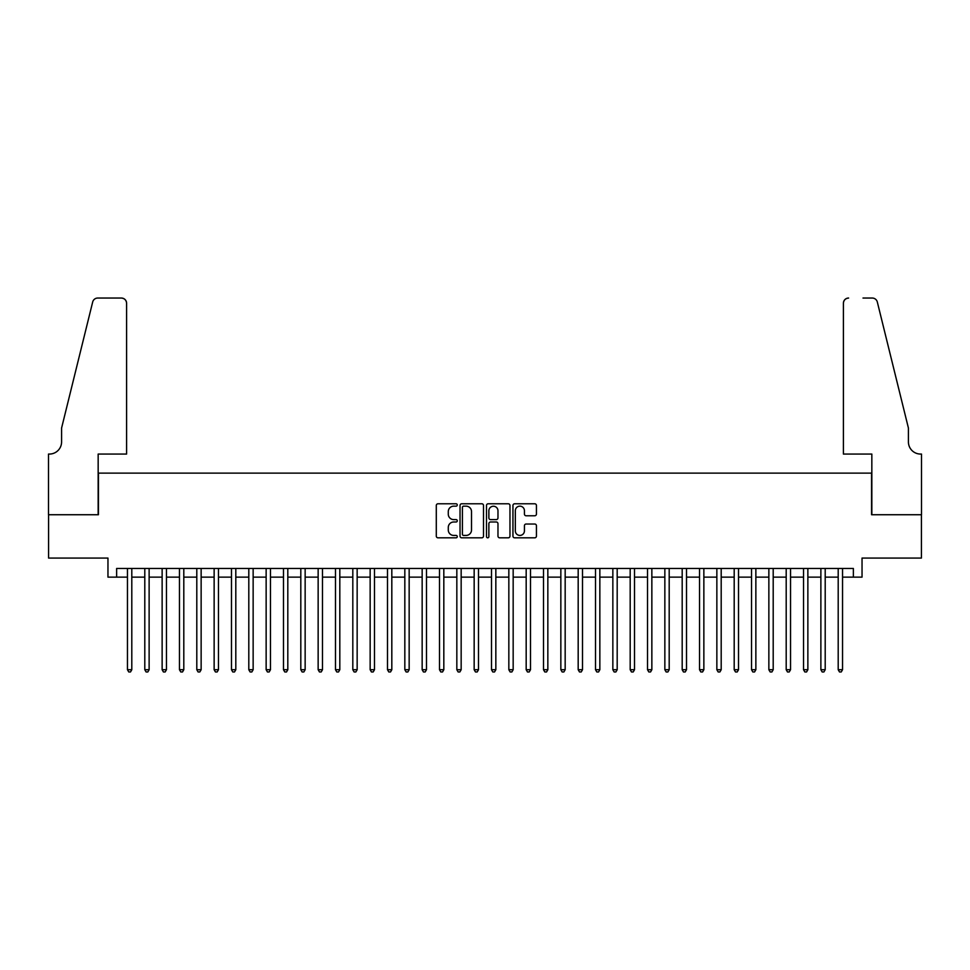 <?xml version="1.0" encoding="UTF-8"?>
<svg xmlns="http://www.w3.org/2000/svg" width="970" height="970" viewBox="0 0 970 970"><rect width="100%" height="100%" fill="white"/><g stroke="black" fill="none" stroke-linecap="round" stroke-linejoin="round"><path stroke-width="1.45" d="M457.27 504.97A1.188 1.188 0 0 0 456.07 503.782L437.991 503.782A1.697 1.697 0 0 0 436.294 505.479L436.294 536.107A1.697 1.697 0 0 0 437.991 537.817L456.07 537.817A1.188 1.188 0 0 0 457.27 536.616A1.188 1.188 0 0 0 456.07 535.428L453.73 535.428A5.444 5.444 0 0 1 448.286 529.984L448.286 527.438A5.444 5.444 0 0 1 453.73 521.993L456.07 521.993A1.188 1.188 0 0 0 457.27 520.793A1.188 1.188 0 0 0 456.07 519.605L453.73 519.605A5.444 5.444 0 0 1 448.286 514.161L448.286 511.614A5.444 5.444 0 0 1 453.73 506.158L456.07 506.158A1.188 1.188 0 0 0 457.27 504.97M534.725 515.773A1.697 1.697 0 0 0 536.434 514.076L536.434 505.479A1.697 1.697 0 0 0 534.725 503.782L514.646 503.782A1.697 1.697 0 0 0 512.948 505.479L512.948 536.107A1.697 1.697 0 0 0 514.646 537.817L534.725 537.817A1.697 1.697 0 0 0 536.434 536.107L536.434 525.728A1.697 1.697 0 0 0 534.725 524.03L526.14 524.03A1.697 1.697 0 0 0 524.43 525.728L524.43 530.881A4.547 4.547 0 0 1 519.884 535.428A4.547 4.547 0 0 1 515.325 530.881L515.325 510.717A4.547 4.547 0 0 1 519.884 506.158A4.547 4.547 0 0 1 524.43 510.717L524.43 514.076A1.697 1.697 0 0 0 526.14 515.773L534.725 515.773M116.63 577.138L116.63 568.468L853.37 568.468L853.37 577.138L862.039 577.138L862.039 558.065L921.415 558.065L921.415 514.73L871.569 514.73L871.569 473.13L98.431 473.13L98.431 514.73L48.585 514.73L48.585 558.065L107.961 558.065L107.961 577.138L127.458 577.138M483.509 505.479A1.697 1.697 0 0 0 481.811 503.782L461.732 503.782A1.697 1.697 0 0 0 460.035 505.479L460.035 536.107A1.697 1.697 0 0 0 461.732 537.817L481.811 537.817A1.697 1.697 0 0 0 483.509 536.107L483.509 505.479M488.189 503.782L508.268 503.782A1.697 1.697 0 0 1 509.965 505.479L509.965 536.107A1.697 1.697 0 0 1 508.268 537.817L499.671 537.817A1.697 1.697 0 0 1 497.974 536.107L497.974 523.691A1.697 1.697 0 0 0 496.276 521.993L490.577 521.993A1.697 1.697 0 0 0 488.868 523.691L488.868 536.616A1.188 1.188 0 0 1 487.68 537.817A1.188 1.188 0 0 1 486.491 536.616L486.491 505.479A1.697 1.697 0 0 1 488.189 503.782M131.799 577.138L144.797 577.138M149.125 577.138L162.135 577.138M166.464 577.138L179.462 577.138M183.803 577.138L196.801 577.138M201.142 577.138L214.14 577.138M218.468 577.138L231.478 577.138M235.807 577.138L248.805 577.138M253.146 577.138L266.144 577.138M270.472 577.138L283.483 577.138M287.811 577.138L300.809 577.138M305.15 577.138L318.148 577.138M322.489 577.138L335.487 577.138M339.815 577.138L352.813 577.138M357.154 577.138L370.152 577.138M374.493 577.138L387.491 577.138M391.819 577.138L404.829 577.138M409.158 577.138L422.156 577.138M426.497 577.138L439.495 577.138M443.823 577.138L456.834 577.138M461.162 577.138L474.16 577.138M478.501 577.138L491.499 577.138M495.84 577.138L508.838 577.138M513.166 577.138L526.176 577.138M530.505 577.138L543.503 577.138M547.844 577.138L560.842 577.138M565.17 577.138L578.181 577.138M582.509 577.138L595.507 577.138M599.848 577.138L612.846 577.138M617.187 577.138L630.185 577.138M634.513 577.138L647.511 577.138M651.852 577.138L664.85 577.138M669.191 577.138L682.189 577.138M686.518 577.138L699.528 577.138M703.856 577.138L716.854 577.138M721.195 577.138L734.193 577.138M738.522 577.138L751.532 577.138M755.86 577.138L768.858 577.138M773.199 577.138L786.197 577.138M790.538 577.138L803.536 577.138M807.864 577.138L820.875 577.138M825.203 577.138L838.201 577.138M842.542 577.138L853.37 577.138M463.599 506.158A1.188 1.188 0 0 0 462.411 507.358L462.411 534.24A1.188 1.188 0 0 0 463.599 535.428L466.073 535.428A5.444 5.444 0 0 0 471.517 529.984L471.517 511.614A5.444 5.444 0 0 0 466.073 506.158L463.599 506.158M497.974 510.802A4.547 4.547 0 0 0 493.427 506.243A4.547 4.547 0 0 0 488.868 510.802L488.868 517.907A1.697 1.697 0 0 0 490.577 519.605L496.276 519.605A1.697 1.697 0 0 0 497.974 517.907L497.974 510.802M131.799 568.468L131.799 669.712L127.458 669.712L127.458 568.468M131.799 669.712L130.501 671.955L128.767 671.955L127.458 669.712M126.597 454.057L126.597 303.246A5.202 5.202 0 0 0 121.395 298.045L97.727 298.045A5.202 5.202 0 0 0 92.683 301.997L61.583 428.049L61.583 441.92A12.137 12.137 0 0 1 49.458 454.057L48.5 454.057L48.5 514.73L98.164 514.73L98.164 454.057L126.597 454.057L126.597 303.246C126.27 300.106 124.536 298.372 121.395 298.045L107.003 298.045M92.683 301.997C94.005 299.148 94.005 299.148 92.683 301.997C94.005 299.148 94.005 299.148 92.683 301.997M61.583 441.92A12.137 12.137 0 0 1 49.458 454.057M843.403 454.057L843.403 303.246L843.403 454.057L871.836 454.057L871.836 514.73L921.5 514.73L921.5 454.057L920.542 454.057A12.137 12.137 0 0 1 908.417 441.92A12.137 12.137 0 0 0 920.542 454.057M898.875 389.406L877.316 301.997L908.417 428.049L908.417 441.92M862.997 298.045L872.272 298.045A5.202 5.202 0 0 1 877.316 301.997C875.995 299.148 875.995 299.148 877.316 301.997C875.995 299.148 875.995 299.148 877.316 301.997M848.604 298.045A5.202 5.202 0 0 0 843.403 303.246C843.73 300.106 845.464 298.372 848.604 298.045M149.125 568.468L149.125 669.712L144.797 669.712L144.797 568.468M149.125 669.712L147.828 671.955L146.094 671.955L144.797 669.712M166.464 568.468L166.464 669.712L162.135 669.712L162.135 568.468M166.464 669.712L165.167 671.955L163.433 671.955L162.135 669.712M183.803 568.468L183.803 669.712L179.462 669.712L179.462 568.468M183.803 669.712L182.506 671.955L180.772 671.955L179.462 669.712M201.142 568.468L201.142 669.712L196.801 669.712L196.801 568.468M201.142 669.712L199.832 671.955L198.098 671.955L196.801 669.712M218.468 568.468L218.468 669.712L214.14 669.712L214.14 568.468M218.468 669.712L217.171 671.955L215.437 671.955L214.14 669.712M235.807 568.468L235.807 669.712L231.478 669.712L231.478 568.468M235.807 669.712L234.51 671.955L232.776 671.955L231.478 669.712M253.146 568.468L253.146 669.712L248.805 669.712L248.805 568.468M253.146 669.712L251.836 671.955L250.102 671.955L248.805 669.712M270.472 568.468L270.472 669.712L266.144 669.712L266.144 568.468M270.472 669.712L269.175 671.955L267.441 671.955L266.144 669.712M287.811 568.468L287.811 669.712L283.483 669.712L283.483 568.468M287.811 669.712L286.514 671.955L284.78 671.955L283.483 669.712M305.15 568.468L305.15 669.712L300.809 669.712L300.809 568.468M305.15 669.712L303.852 671.955L302.119 671.955L300.809 669.712M322.489 568.468L322.489 669.712L318.148 669.712L318.148 568.468M322.489 669.712L321.179 671.955L319.445 671.955L318.148 669.712M339.815 568.468L339.815 669.712L335.487 669.712L335.487 568.468M339.815 669.712L338.518 671.955L336.784 671.955L335.487 669.712M357.154 568.468L357.154 669.712L352.813 669.712L352.813 568.468M357.154 669.712L355.857 671.955L354.123 671.955L352.813 669.712M374.493 568.468L374.493 669.712L370.152 669.712L370.152 568.468M374.493 669.712L373.183 671.955L371.449 671.955L370.152 669.712M391.819 568.468L391.819 669.712L387.491 669.712L387.491 568.468M391.819 669.712L390.522 671.955L388.788 671.955L387.491 669.712M409.158 568.468L409.158 669.712L404.829 669.712L404.829 568.468M409.158 669.712L407.861 671.955L406.127 671.955L404.829 669.712M426.497 568.468L426.497 669.712L422.156 669.712L422.156 568.468M426.497 669.712L425.2 671.955L423.466 671.955L422.156 669.712M443.823 568.468L443.823 669.712L439.495 669.712L439.495 568.468M443.823 669.712L442.526 671.955L440.792 671.955L439.495 669.712M461.162 568.468L461.162 669.712L456.834 669.712L456.834 568.468M461.162 669.712L459.865 671.955L458.131 671.955L456.834 669.712M478.501 568.468L478.501 669.712L474.16 669.712L474.16 568.468M478.501 669.712L477.204 671.955L475.47 671.955L474.16 669.712M495.84 568.468L495.84 669.712L491.499 669.712L491.499 568.468M495.84 669.712L494.53 671.955L492.796 671.955L491.499 669.712M513.166 568.468L513.166 669.712L508.838 669.712L508.838 568.468M513.166 669.712L511.869 671.955L510.135 671.955L508.838 669.712M530.505 568.468L530.505 669.712L526.176 669.712L526.176 568.468M530.505 669.712L529.208 671.955L527.474 671.955L526.176 669.712M547.844 568.468L547.844 669.712L543.503 669.712L543.503 568.468M547.844 669.712L546.534 671.955L544.8 671.955L543.503 669.712M565.17 568.468L565.17 669.712L560.842 669.712L560.842 568.468M565.17 669.712L563.873 671.955L562.139 671.955L560.842 669.712M582.509 568.468L582.509 669.712L578.181 669.712L578.181 568.468M582.509 669.712L581.212 671.955L579.478 671.955L578.181 669.712M599.848 568.468L599.848 669.712L595.507 669.712L595.507 568.468M599.848 669.712L598.551 671.955L596.817 671.955L595.507 669.712M617.187 568.468L617.187 669.712L612.846 669.712L612.846 568.468M617.187 669.712L615.877 671.955L614.143 671.955L612.846 669.712M634.513 568.468L634.513 669.712L630.185 669.712L630.185 568.468M634.513 669.712L633.216 671.955L631.482 671.955L630.185 669.712M651.852 568.468L651.852 669.712L647.511 669.712L647.511 568.468M651.852 669.712L650.555 671.955L648.821 671.955L647.511 669.712M669.191 568.468L669.191 669.712L664.85 669.712L664.85 568.468M669.191 669.712L667.881 671.955L666.147 671.955L664.85 669.712M686.518 568.468L686.518 669.712L682.189 669.712L682.189 568.468M686.518 669.712L685.22 671.955L683.486 671.955L682.189 669.712M703.856 568.468L703.856 669.712L699.528 669.712L699.528 568.468M703.856 669.712L702.559 671.955L700.825 671.955L699.528 669.712M721.195 568.468L721.195 669.712L716.854 669.712L716.854 568.468M721.195 669.712L719.898 671.955L718.164 671.955L716.854 669.712M738.522 568.468L738.522 669.712L734.193 669.712L734.193 568.468M738.522 669.712L737.224 671.955L735.49 671.955L734.193 669.712M755.86 568.468L755.86 669.712L751.532 669.712L751.532 568.468M755.86 669.712L754.563 671.955L752.829 671.955L751.532 669.712M773.199 568.468L773.199 669.712L768.858 669.712L768.858 568.468M773.199 669.712L771.902 671.955L770.168 671.955L768.858 669.712M790.538 568.468L790.538 669.712L786.197 669.712L786.197 568.468M790.538 669.712L789.228 671.955L787.495 671.955L786.197 669.712M807.864 568.468L807.864 669.712L803.536 669.712L803.536 568.468M807.864 669.712L806.567 671.955L804.833 671.955L803.536 669.712M825.203 568.468L825.203 669.712L820.875 669.712L820.875 568.468M825.203 669.712L823.906 671.955L822.172 671.955L820.875 669.712M842.542 568.468L842.542 669.712L838.201 669.712L838.201 568.468M842.542 669.712L841.232 671.955L839.499 671.955L838.201 669.712"/></g></svg>
